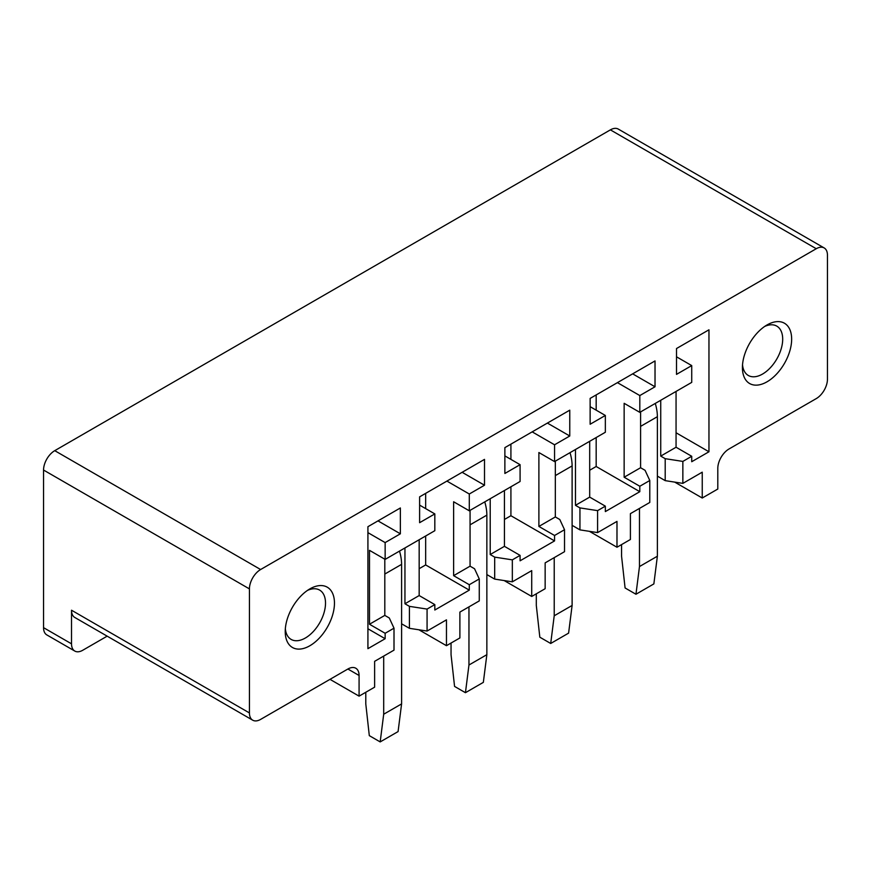 <?xml version="1.0" encoding="UTF-8"?>
<svg xmlns="http://www.w3.org/2000/svg" width="871" height="871" viewBox="0 0 871 871"><rect width="100%" height="100%" fill="white"/><g stroke="black" fill="none" stroke-linecap="round" stroke-linejoin="round"><path stroke-width="1.31" d="M367.921 628.764L385.145 638.715L367.921 648.666L367.921 526.694L400.366 507.967L400.366 533.803L385.145 542.589L385.145 559.389L369.489 550.341L369.489 624.246L384.808 615.394L389.283 617.985L394.008 628.176L385.145 633.282L369.489 624.246M71.52 610.223L249.433 712.935L249.433 588.905A15.82 9.135 -60 0 1 260.614 569.525L54.742 450.666A15.82 9.135 -60 0 0 43.55 470.046L43.55 627.664L71.52 643.821L71.52 610.223A15.82 9.135 120 0 0 74.797 617.474L252.71 720.186A15.82 9.135 120 0 0 260.614 719.402L347.888 669.015L359.081 675.482A15.82 9.135 120 0 0 355.804 668.231A15.82 9.135 120 0 0 347.888 669.015M107.166 636.157L82.712 650.278A15.82 9.135 -60 0 1 74.797 651.062L46.827 634.915A15.82 9.135 -60 0 1 43.55 627.664M674.698 482.109L702.244 498.016L717.802 489.034L717.802 468.369A15.82 9.135 -60 0 1 728.994 448.99L816.258 398.602A15.82 9.135 -60 0 0 827.45 379.223L827.45 255.192A15.82 9.135 120 0 0 824.173 247.941L618.29 129.082A15.82 9.135 -60 0 0 610.386 129.866L54.742 450.666M824.173 247.941A15.82 9.135 120 0 0 816.258 248.725L260.614 569.525M74.797 651.062A15.82 9.135 -60 0 1 71.52 643.821M249.433 712.935A15.82 9.135 120 0 0 252.71 720.186M596.178 437.547L596.178 466.497L639.815 491.69L639.815 486.258L649.788 480.498L649.788 502.458L630.408 513.65L630.408 539.487L616.984 547.238L616.984 521.402L597.593 532.595L597.593 510.635L579.944 507.902L579.944 529.873L572.116 525.355M589.438 531.343L616.984 547.238M510.918 486.78L510.918 515.719L554.555 540.913L554.555 535.48L564.528 529.72L564.528 551.681L545.148 562.873L545.148 588.709L531.724 596.461L531.724 570.625L512.333 581.828L512.333 559.857L494.684 557.124L494.684 579.095L486.856 574.577M504.178 580.565L531.724 596.461M425.658 536.003L425.658 564.941L469.295 590.135L469.295 584.713L479.268 578.943L479.268 600.914L459.888 612.095L459.888 637.942L446.464 645.694L446.464 619.847L427.073 631.05L409.424 628.318L409.424 606.358L404.95 603.766L404.95 547.957M418.918 629.787L446.464 645.694M394.008 628.176L394.008 650.136L374.628 661.329L374.628 687.165L359.081 696.147L359.081 675.482M329.989 679.347L359.081 696.147M401.596 623.799L409.424 628.318M367.921 532.638L385.145 542.589M385.145 633.282L385.145 638.715M377.992 520.88L400.366 533.803M419.615 505.126L434.825 513.912L434.825 530.7L385.145 559.389M469.295 590.135L434.825 610.027L434.825 604.605L419.169 595.557L419.169 539.748M462.131 472.3L484.505 485.223L484.505 459.387L419.615 496.851L419.615 522.687L434.825 513.912M446.91 481.086L469.295 494.009L469.295 510.809L453.628 501.761L453.628 575.666L469.295 584.713M484.505 485.223L469.295 494.009M425.658 493.367L425.658 508.61M504.875 455.892L520.085 464.679L520.085 481.478L469.295 510.809M554.555 540.913L520.085 560.804L520.085 555.382L504.429 546.335L504.429 490.525M547.391 423.077L569.765 436.001L569.765 410.165L504.875 447.629L504.875 473.465L520.085 464.679M532.17 431.864L554.555 444.787L554.555 461.586L538.888 452.539L538.888 526.443L554.555 535.48M569.765 436.001L554.555 444.787M510.918 444.145L510.918 459.387M590.135 406.67L605.345 415.456L605.345 432.256L554.555 461.586M639.815 491.69L605.345 511.582L605.345 506.16L589.689 497.112L589.689 441.303M632.651 373.855L655.025 386.778L655.025 360.932L590.135 398.406L590.135 424.242L605.345 415.456M617.43 382.641L639.815 395.565L639.815 412.353L624.148 403.317L624.148 477.221L639.815 486.258M655.025 386.778L639.815 395.565M596.178 394.911L596.178 410.165M676.506 356.805L691.726 365.591L691.726 382.38L639.815 412.353M676.059 432.767L708.961 451.766L691.726 461.717L691.726 456.284L676.059 447.237L676.059 391.427M708.961 451.766L708.961 329.804L676.506 348.531L676.506 374.378L691.726 365.591M691.726 456.284L682.853 461.412L665.204 458.679L660.73 456.099L676.059 447.237M702.244 498.016L702.244 472.18L682.853 483.372L665.204 480.64L665.204 458.679M682.853 483.372L682.853 461.412M657.376 476.121L665.204 480.64M285.34 628.764A28.482 16.44 120 0 0 291.132 639.412A28.482 16.44 120 0 0 295.715 640.729A28.482 16.44 120 0 0 321.497 619.379A28.482 16.44 120 0 0 319.613 590.081A28.482 16.44 120 0 0 315.03 588.763A28.482 16.44 120 0 0 307.496 590.396M298.045 649.091A34.807 20.098 120 0 0 331.448 618.486A34.807 20.098 120 0 0 321.649 585.573A34.807 20.098 120 0 0 309.847 588.905A34.807 20.098 120 0 0 285.231 631.54A34.807 20.098 120 0 0 298.045 649.091M742.528 364.807A28.482 16.44 120 0 0 748.309 375.466A28.482 16.44 120 0 0 752.903 376.784A28.482 16.44 120 0 0 778.674 355.422A28.482 16.44 120 0 0 776.79 326.124A28.482 16.44 120 0 0 772.207 324.807A28.482 16.44 120 0 0 764.684 326.44M755.233 385.134A34.807 20.098 120 0 0 788.636 354.53A34.807 20.098 120 0 0 778.826 321.617A34.807 20.098 120 0 0 767.024 324.959A34.807 20.098 120 0 0 742.419 367.595A34.807 20.098 120 0 0 755.233 385.134M605.345 506.16L597.593 510.635M520.085 555.382L512.333 559.857M434.825 604.605L427.073 609.079L409.424 606.358M427.073 631.05L427.073 609.079M384.808 559.182L384.808 615.394M419.169 595.557L404.95 603.766M425.658 564.941L419.169 568.687M470.068 510.362L470.068 566.172L453.628 575.666M479.268 578.943L474.543 568.752L470.068 566.172M490.21 498.735L490.21 554.544L494.684 557.124M504.429 546.335L490.21 554.544M510.918 515.719L504.429 519.464M555.328 461.129L555.328 516.949L538.888 526.443M564.528 529.72L559.803 519.53L555.328 516.949M575.47 449.501L575.47 505.322L579.944 507.902M589.689 497.112L575.47 505.322M596.178 466.497L589.689 470.242M640.588 411.907L640.588 467.727L624.148 477.221M649.788 480.498L645.063 470.307L640.588 467.727M660.73 400.279L660.73 456.099M597.593 532.595L579.944 529.873M512.333 581.828L494.684 579.095M655.275 403.436A37.976 21.927 60 0 1 657.376 416.686L657.376 556.221L639.477 566.553L639.477 508.414M657.376 556.221L653.86 583.908L635.961 594.251L639.477 566.553M621.567 544.593L621.567 556.221L625.084 587.969L635.961 594.251M570.015 452.659A37.976 21.927 60 0 1 572.116 465.909L572.116 605.443L554.217 615.786L554.217 557.647M572.116 605.443L568.6 633.13L550.701 643.473L554.217 615.786M536.307 593.815L536.307 605.443L539.824 637.191L550.701 643.473M484.755 501.881A37.976 21.927 60 0 1 486.856 515.131L486.856 654.676L468.957 665.009L468.957 606.869M486.856 654.676L483.34 682.363L465.441 692.695L468.957 665.009M451.047 643.038L451.047 654.676L454.564 686.413L465.441 692.695M399.495 551.103A37.976 21.927 60 0 1 401.596 564.364L401.596 703.899L383.697 714.231L383.697 656.092M401.596 703.899L398.08 731.586L380.181 741.918L383.697 714.231M365.787 692.271L365.787 703.899L369.304 735.636L380.181 741.918M249.433 588.905L43.55 470.046M610.386 129.866L816.258 248.725M640.588 426.376L657.376 416.686M555.328 475.61L572.116 465.909M470.068 524.832L486.856 515.131M384.808 574.054L401.596 564.364"/></g></svg>
